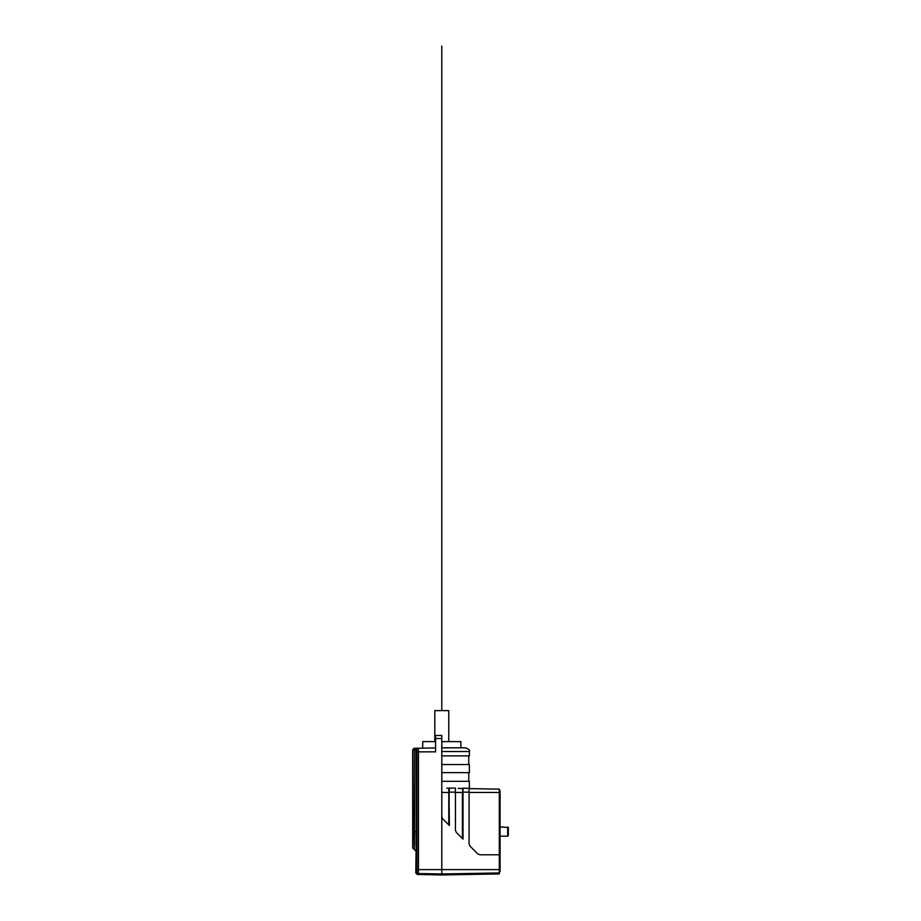 <?xml version="1.0" encoding="UTF-8"?>
<svg xmlns="http://www.w3.org/2000/svg" width="921" height="921" viewBox="0 0 921 921"><rect width="100%" height="100%" fill="white"/><g stroke="black" fill="none" stroke-linecap="round" stroke-linejoin="round"><path stroke-width="1.38" d="M499.815 871.968L499.309 872.475L499.815 871.968A0.933 0.933 0 0 0 500.091 871.312A0.933 0.933 0 0 1 499.815 871.968A0.933 0.933 0 0 0 499.815 870.644A0.933 0.933 0 0 1 499.815 871.968L500.091 863.783L499.309 863.783M507.69 826.885L507.69 836.187L508.311 835.566L508.311 827.507L500.091 826.885L500.091 791.151A0.933 0.933 0 0 1 499.815 791.807A0.933 0.933 0 0 0 499.815 790.494A0.933 0.933 0 0 1 500.091 791.151A0.933 0.933 0 0 0 499.815 790.494L499.815 863.783M458.347 788.411L462.664 788.399L462.791 792.164L462.791 788.272L469.077 788.295L463.01 788.192L469.077 788.295L469.077 843.901L469.986 846.088L477.78 853.882L479.979 854.792L499.309 854.792L499.309 873.948L441.792 874.95L417.363 874.478M499.309 854.792L499.309 789.136L469.077 788.606M499.309 869.62L441.792 869.62L441.792 874.95M449.367 792.164L455.435 792.164L455.435 788.054L449.011 788.169L449.367 825.458L442.702 818.804L441.792 816.605L441.792 869.62L418.468 869.62L418.307 873.545L416.787 872.003L416.948 869.62L416.787 872.003L415.797 872.97L417.317 874.524L418.307 873.545L441.792 873.96L499.309 872.958M413.517 749.844L414.577 748.75L414.588 749.844L412.689 749.844L412.689 847.976L413.045 831.536L414.588 831.536L414.738 749.844L414.243 849.519L414.738 831.536L416.28 831.536L416.28 749.786L414.738 749.844L416.28 749.786A1.554 1.554 89.1 0 1 417.8 748.232L414.703 748.289L418.284 748.232L418.468 752.25L416.948 752.25L416.764 749.775A1.554 1.543 -91 0 1 418.284 748.232L435.575 747.921L422.727 748.151L422.727 741.612L435.587 741.612L435.587 739.954M416.28 820.68L416.764 749.786M416.28 831.536L415.797 872.97M435.587 751.824L418.456 751.87M418.41 750.822L418.307 748.485M462.791 838.893L463.01 792.164L463.01 839.112L456.344 832.446L455.435 830.258L455.435 792.164M446.961 788.215L448.285 788.238M441.792 781.307L469.388 781.307L469.388 788.606M446.835 788.215L449.011 788.169M462.434 788.491L458.198 788.411M441.792 816.605L441.792 735.418L435.587 735.522L435.587 738.515L441.792 738.515M413.045 831.536L413.045 749.844A1.554 1.554 -91 0 1 414.565 748.289L414.738 749.844M435.587 751.95L435.587 738.515M441.792 741.612L460.868 741.612L460.868 747.817M441.792 764.557L469.388 764.557L469.388 772.627L441.792 772.627M441.792 751.536L469.388 751.536L469.388 755.876L441.792 755.876M441.792 747.817L465.669 747.817C469.077 749.36 470.32 750.603 469.388 751.536M462.664 838.766L462.653 788.411M449.022 825.124L448.78 788.261M434.816 741.612L434.816 710.609L448.769 710.609L448.769 741.612M414.554 842.393L414.473 844.557M415.797 851.073L414.243 849.519L414.289 848.391M414.335 846.825L414.358 846.203M414.381 845.386L414.427 843.935M412.815 826.966L412.815 836.038M449.356 792.164L449.356 787.95M462.998 792.164L462.998 788.192M441.792 710.609L441.792 46.05M416.948 820.68L416.948 752.25L416.948 869.62L418.468 869.62L418.468 752.25M416.948 869.62L416.948 842.393M469.077 792.463L499.309 792.463M463.01 792.164L469.077 792.164M441.792 792.463L448.792 792.463L448.792 824.894M449.137 788.042L449.137 825.239M455.435 792.463L462.434 792.463L462.434 838.536M500.091 791.151L500.091 871.312L500.091 836.187L507.69 836.187M468.766 764.557L468.766 755.876M468.766 781.307L468.766 772.627M412.689 749.844L414.22 748.301M412.689 847.976L414.243 849.519"/></g></svg>

